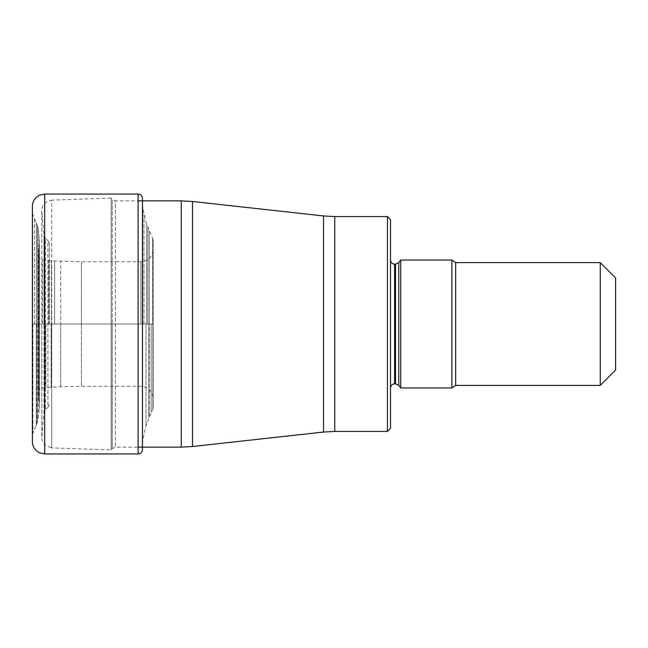 <?xml version="1.0" encoding="UTF-8"?>
<svg xmlns="http://www.w3.org/2000/svg" width="648" height="648" viewBox="0 0 648 648"><rect width="100%" height="100%" fill="white"/><g stroke="black" fill="none" stroke-linecap="round" stroke-linejoin="round"><path stroke-width="0.49" stroke-dasharray="3.24 2.43" d="M32.4 441.661L32.4 324L142.455 324L142.455 445.913L142.455 202.087L142.455 324L142.455 202.087L142.455 324L149.243 324L149.243 416.867L149.243 231.134L149.243 324L153.163 324L153.163 408.256L153.163 239.744L153.163 324L81.421 324L81.421 386.281L81.421 261.719L81.421 324L60.71 324L60.71 261.298L60.71 386.702L60.71 324L38.669 324L38.669 395.329L38.669 252.671L38.669 391.935L38.669 324L39.374 324L39.374 408.637L39.374 239.363L39.374 324L36.304 324L36.304 425.858L36.304 222.143L36.304 324L32.4 324L32.4 434.573L32.4 206.339M142.455 200.864L142.455 447.136M49.386 324L49.386 243.689L49.386 324M49.386 243.689L47.92 240.554L47.92 324L47.92 240.554L45.433 238.464L45.433 409.536L45.433 238.464L43.991 235.686L43.991 324L43.991 235.686L41.845 211.24L41.845 436.76L41.804 210.349C41.861 207.295 43.011 204.744 45.255 202.678L51.686 200.119L51.686 324L51.686 200.119L111.181 198.11L111.181 449.89L111.181 198.11L112.266 199.406L112.266 324L112.266 199.406L115.401 200.864L115.401 447.136L115.401 200.864L138.105 200.864M49.386 404.312L47.92 407.446L47.92 324L47.92 407.446L45.433 409.536L43.991 412.314L43.991 324L43.991 412.314L41.804 437.651L41.804 324L41.804 437.651C41.861 440.705 43.011 443.256 45.255 445.322L51.686 447.881L51.686 324L51.686 447.881L111.181 449.89L112.266 448.594L112.266 324L112.266 448.594L115.401 447.136L138.105 447.136M387.439 216.57L387.439 431.43M390.509 219.64L390.509 428.36M390.509 324L390.509 260.05L390.509 324M400.739 387.95L400.739 260.05M451.891 260.05L451.891 387.95M600.25 262.61L600.25 385.39M615.6 277.96L615.6 370.04M36.596 324L36.596 425.007L36.596 324M34.417 324L34.417 217.663L34.417 324M32.91 324L32.91 433.131L32.91 324M32.667 324L32.667 214.439L32.667 324M44.68 453.94L44.68 194.06M138.105 453.94L138.105 194.06M142.706 324L142.706 207.433L142.706 324M142.779 324L142.779 208.081L142.779 324M144.002 324L144.002 214.917L144.002 324M145.986 324L145.986 425.615L145.986 324M146.699 324L146.699 224.637L146.699 324M147.898 324L147.898 227.966L147.898 324M148.878 324L148.878 417.668L148.878 324M151.17 324L151.17 412.379L151.17 324M152.693 324L152.693 238.415L152.693 324M152.888 324L152.888 409.253L152.888 324M140.891 324L140.891 261.719L140.891 324M54.618 324L54.618 260.998L54.618 324M51.548 324L51.548 387.164L51.548 324M51.427 324L51.427 260.828L51.427 324M51.16 324L51.16 387.188L51.16 324M48.754 324L48.754 260.666L48.754 324M45.887 324L45.887 387.553L45.887 324M42.428 324L42.428 260.148L42.428 324M39.026 324L39.026 390.315L39.026 324M38.823 324L38.823 257.118L38.823 324M38.92 324L38.92 400.715L38.92 324M38.985 324L38.985 246.621L38.985 324M39.374 239.153L39.374 408.637L39.374 239.153L38.24 228.963L38.24 324L38.24 228.963L37.357 225.472L37.357 422.528L37.357 225.472L32.4 213.427M38.24 324L38.24 419.037L38.24 324M181.262 200.864L181.262 447.136M192.497 446.513L192.497 201.488M323.522 215.954L323.522 432.046M334.749 431.43L334.749 216.57M394.6 383.851L394.6 264.149M395.539 264.149L395.539 383.851M398.771 385.43L398.771 262.57M455.69 385.39L455.69 262.61M32.4 434.573L37.357 422.528L39.374 408.848L39.374 324L39.374 408.848M142.455 198.41L142.455 449.591M153.163 408.256L145.986 425.615L142.779 439.919L142.455 445.913M153.163 239.744L145.986 222.386L142.779 208.081L142.455 202.087M38.669 256.065L39.026 257.685L42.428 260.148L51.548 260.836L81.421 261.719L140.891 261.719C148.343 260.99 152.442 256.9 153.163 249.44M38.669 391.935L39.026 390.315C39.285 389.173 40.427 388.355 42.428 387.852L60.71 386.702L81.421 386.281L140.891 386.281C148.343 387.01 152.442 391.1 153.163 398.561M39.374 408.637L38.669 395.329L38.669 324L38.669 395.329M38.669 252.671L38.669 324L38.669 252.671L39.374 239.363"/><path stroke-width="0.97" d="M44.68 453.94L44.68 194.06L39.366 195.267L37.001 196.757C34.02 199.252 32.481 202.443 32.4 206.339L32.4 441.661C32.481 445.557 34.02 448.748 37.001 451.243L39.366 452.733L44.68 453.94L138.105 453.94L138.105 194.06C140.746 194.319 142.196 195.769 142.455 198.41L142.455 449.591C142.171 452.255 140.721 453.705 138.105 453.94M142.455 447.136L142.455 200.864M387.439 216.57L390.509 219.64L390.509 428.36L387.439 431.43L387.439 216.57L334.749 216.57L334.749 431.43L323.522 432.046L323.522 215.954L192.497 201.488L192.497 446.513L181.262 447.136L181.262 200.864L138.105 200.864M400.739 260.05L400.739 387.95L451.891 387.95L451.891 260.05L400.739 260.05L398.771 262.57L398.771 385.43L400.739 387.95M600.25 324L600.25 262.61L455.69 262.61L455.69 385.39L600.25 385.39L600.25 324M600.25 385.39L615.6 370.04L615.6 277.96L600.25 262.61M398.771 385.43L395.539 383.851L395.539 264.149L394.6 264.149L394.6 383.851C392.137 384.078 390.768 385.439 390.509 387.95M44.68 194.06L138.105 194.06M181.262 447.136L138.105 447.136M192.497 201.488L181.262 200.864M323.522 432.046L192.497 446.513M323.522 215.954L334.749 216.57M387.439 431.43L334.749 431.43M394.6 264.149C392.137 263.922 390.768 262.562 390.509 260.05M398.771 262.57L395.539 264.149M455.69 262.61L451.891 260.05M451.891 387.95L455.69 385.39M395.539 383.851L394.6 383.851"/></g></svg>
